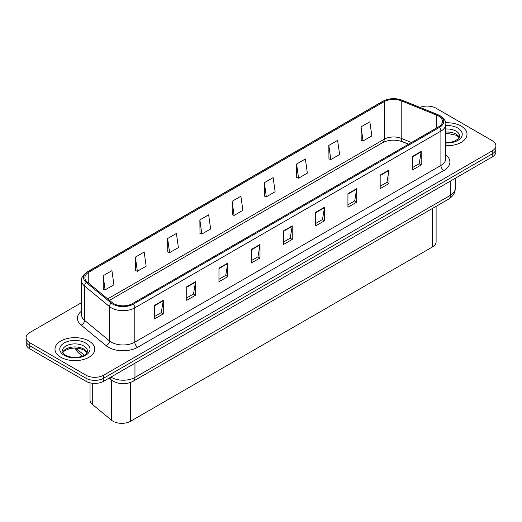 <?xml version="1.0" encoding="UTF-8"?>
<svg xmlns="http://www.w3.org/2000/svg" width="522" height="522" viewBox="0 0 522 522"><rect width="100%" height="100%" fill="white"/><g stroke="black" fill="none" stroke-linecap="round" stroke-linejoin="round"><path stroke-width="0.78" d="M408.511 144.216L401.77 141.488A16.58 9.572 0 0 0 400.289 140.953M436.105 206.36L436.105 241.869A12.437 7.177 180 0 1 432.457 246.945L130.572 421.241A12.437 7.177 180 0 1 111.597 420.282L92.283 404.354A12.437 7.177 180 0 1 90.032 400.237L90.032 382.854M461.187 126.122A19.895 11.484 0 0 0 445.612 122.787A19.895 11.484 0 0 1 461.187 126.122A19.895 11.484 0 0 1 467.014 134.239A19.895 11.484 0 0 0 461.187 126.122M88.949 341.029A19.895 11.484 0 0 0 67.266 338.537A19.895 11.484 0 0 0 54.986 349.153A19.895 11.484 0 0 0 60.813 357.276A19.895 11.484 0 0 0 82.496 359.762A19.895 11.484 0 0 0 94.776 349.153A19.895 11.484 0 0 0 88.949 341.029A19.895 11.484 0 0 0 67.266 338.537A19.895 11.484 0 0 0 54.986 349.153A19.895 11.484 0 0 0 60.813 357.276A19.895 11.484 0 0 0 82.496 359.762A19.895 11.484 0 0 0 94.776 349.153A19.895 11.484 0 0 0 88.949 341.029M438.558 116.034A13.265 7.66 180 0 1 442.447 121.45A13.265 7.66 180 0 1 438.558 126.866L132.444 303.595A13.265 7.66 180 0 1 112.197 302.577L87.285 282.03A13.265 7.66 180 0 1 84.89 277.639A13.265 7.66 180 0 1 88.773 272.223L384.218 101.646A13.265 7.66 180 0 1 401.209 100.792L436.79 115.173A13.265 7.66 180 0 1 438.558 116.034M439.472 115.506A14.551 8.398 0 0 0 437.527 114.566L401.947 100.185A14.551 8.398 0 0 0 383.311 101.124L87.866 271.701A14.551 8.398 0 0 0 86.234 282.461L111.147 303.001A14.551 8.398 0 0 0 133.358 304.124L439.472 127.388A14.551 8.398 0 0 0 439.472 115.506M81.569 302.643L29.741 332.566A12.437 7.177 0 0 0 26.1 337.643L26.1 343.737A12.437 7.177 0 0 0 29.741 348.813L86.019 381.301L86.019 378.261A12.437 7.177 0 0 0 103.604 378.261L492.259 153.873A12.437 7.177 0 0 0 495.9 148.796A12.437 7.177 0 0 1 492.259 153.873L103.604 378.261A12.437 7.177 0 0 1 86.019 378.261L29.741 345.766L86.019 378.261L86.019 375.214A12.437 7.177 0 0 0 103.604 375.214L492.259 150.825A12.437 7.177 0 0 0 495.9 145.749A12.437 7.177 0 0 0 492.259 140.672L435.981 108.184A12.437 7.177 0 0 0 419.988 107.408M26.1 340.69A12.437 7.177 0 0 0 29.741 345.766A12.437 7.177 0 0 1 26.1 340.69M154.486 305.39L154.486 318.929L163.282 313.852L163.282 300.313L154.486 305.39M154.486 316.528L161.259 312.619L163.242 300.763A3.315 1.912 -120 0 0 163.282 300.313M161.2 312.652L163.282 313.852M186.726 286.78L186.726 300.313L195.522 295.237L195.522 281.704L186.726 286.78M186.726 297.912L193.499 294.003L195.482 282.148A3.315 1.912 -120 0 0 195.522 281.704M193.44 294.036L195.522 295.237M218.966 268.164L218.966 281.704L227.762 276.627L227.762 263.088L218.966 268.164M218.966 279.296L225.739 275.388L227.729 263.538A3.315 1.912 -120 0 0 227.762 263.088M225.68 275.42L227.762 276.627M251.212 249.549L251.212 263.088L260.002 258.012L260.002 244.472L251.212 249.549M251.212 260.687L257.985 256.772L259.969 244.922A3.315 1.912 -120 0 0 260.002 244.472M257.92 256.811L260.002 258.012M412.419 156.476L412.419 170.015L421.208 164.939L421.208 151.4L412.419 156.476M412.419 167.614L419.192 163.706L421.176 151.85A3.315 1.912 -120 0 0 421.208 151.4M419.127 163.738L421.208 164.939M380.173 175.092L380.173 188.631L388.968 183.555L388.968 170.015L380.173 175.092M380.173 186.23L386.946 182.315L388.936 170.466A3.315 1.912 -120 0 0 388.968 170.015M386.887 182.354L388.968 183.555M347.933 193.708L347.933 207.241L356.728 202.164L356.728 188.631L347.933 193.708M347.933 204.839L354.706 200.931L356.689 189.081A3.315 1.912 -120 0 0 356.728 188.631M354.647 200.963L356.728 202.164M315.693 212.317L315.693 225.856L324.488 220.78L324.488 207.241L315.693 212.317M315.693 223.455L322.465 219.547L324.449 207.691A3.315 1.912 -120 0 0 324.488 207.241M322.407 219.579L324.488 220.78M283.453 230.933L283.453 244.472L292.242 239.396L292.242 225.856L283.453 230.933M283.453 242.071L290.225 238.162L292.209 226.307A3.315 1.912 -120 0 0 292.242 225.856M290.167 238.195L292.242 239.396M445.762 145.703A19.895 11.484 0 0 0 467.014 134.239A19.895 11.484 0 0 1 445.762 145.703M26.1 337.643A12.437 7.177 0 0 0 29.741 342.719L86.019 375.214M167.621 238.515L169.604 252.661L178.393 247.585L176.41 233.438L167.621 238.515L167.758 251.969M135.374 257.131L137.364 271.277L146.153 266.2L144.17 252.054L135.374 257.131L135.518 270.585M103.134 275.747L105.118 289.886L113.913 284.81L111.93 270.67L103.134 275.747L103.278 289.201M264.341 182.674L266.324 196.82L275.12 191.744L273.137 177.597L264.341 182.674L264.484 196.128M296.581 164.058L298.564 178.204L307.36 173.128L305.377 158.982L296.581 164.058L296.724 177.513M328.821 145.442L330.811 159.588L339.6 154.512L337.617 140.366L328.821 145.442L328.964 158.903M361.067 126.833L363.051 140.973L371.84 135.896L369.857 121.75L361.067 126.833L361.204 140.287M199.861 219.899L201.844 234.045L210.64 228.969L208.65 214.823L199.861 219.899L199.998 233.36M232.101 201.29L234.084 215.429L242.88 210.353L240.89 196.213L232.101 201.29L232.244 214.744M234.084 215.429L232.101 214.692M266.324 196.82L264.341 196.076M298.564 178.204L296.581 177.46M330.811 159.588L328.821 158.845M363.051 140.973L361.067 140.235M201.844 234.045L199.861 233.301M169.604 252.661L167.621 251.917M137.364 271.277L135.374 270.533M105.118 289.886L103.134 289.149M86.019 381.301A12.437 7.177 0 0 0 103.604 381.301L492.259 156.92A12.437 7.177 0 0 0 495.9 151.843L495.9 145.749M432.457 208.461L432.457 246.945M92.283 383.259L92.283 404.354M111.597 380.12L111.597 420.282M130.572 382.456L130.572 421.241M445.762 154.884A20.723 11.967 180 0 1 443.837 170.524L137.723 347.254A4.143 2.395 60 0 1 134.787 342.178L440.907 165.448A16.58 9.572 0 0 0 445.762 158.675L445.762 124.36A16.58 9.572 180 0 1 440.907 131.126A4.143 2.395 -120 0 0 439.472 127.388M137.723 347.254A20.723 11.967 180 0 1 108.413 347.254A20.723 11.967 180 0 1 106.09 345.662L81.171 325.115A20.723 11.967 180 0 1 81.569 311.073M111.343 342.178A16.58 9.572 0 0 0 134.787 342.178L134.787 307.863A16.58 9.572 180 0 1 109.483 306.584L84.571 286.043A16.58 9.572 180 0 1 81.569 280.549L81.569 314.87A16.58 9.572 0 0 0 84.571 320.358L109.483 340.905A16.58 9.572 0 0 0 111.343 342.178M445.762 124.36C446.303 121.75 444.398 118.859 440.046 115.695L437.867 114.638A4.143 1.944 112 0 0 437.527 114.566M437.867 114.638L402.286 100.25C395.422 97.823 388.903 98.175 382.737 101.307A4.143 2.395 60 0 1 383.311 101.124M87.866 271.701A4.143 2.395 -120 0 0 87.285 271.884C82.933 275.055 81.027 277.945 81.569 280.549M86.234 282.461A4.143 2.773 129.5 0 0 84.571 286.043L84.571 320.358A4.143 2.773 -50.5 0 1 81.171 325.115M402.286 100.25A4.143 1.944 112 0 0 401.947 100.185M111.147 303.001A4.143 2.773 129.5 0 0 109.483 306.584L109.483 340.905A4.143 2.773 -50.5 0 1 106.09 345.662M133.358 304.124A4.143 2.395 60 0 1 134.787 307.863L440.907 131.126L440.907 165.448A4.143 2.395 60 0 0 443.837 170.524M103.604 375.214L103.604 381.301M492.259 150.825L492.259 156.92M29.741 342.719L29.741 348.813M88.773 272.223L88.773 283.257M436.79 115.173L436.79 127.883M401.209 100.792L401.209 138.356A13.265 7.66 0 0 0 384.218 139.217L107.702 298.865M411.466 142.506L401.209 138.356A7.458 3.497 -68 0 0 402.69 141.749C395.343 139.387 388.668 139.681 382.678 142.63L109.503 300.346M384.218 101.646L384.218 139.217A7.458 4.306 60 0 1 382.678 142.63M283.453 231.363L292.209 226.307M315.693 212.748L324.449 207.691M347.933 194.132L356.689 189.081M380.173 175.522L388.936 170.466M412.419 156.907L421.176 151.85M251.212 249.979L259.969 244.922M218.966 268.595L227.729 263.538M186.726 287.204L195.482 282.148M154.486 305.82L163.242 300.763M110.945 377.067A16.58 9.572 0 0 0 111.519 377.413A16.58 9.572 0 0 0 134.963 377.413L450.342 195.332A16.58 9.572 0 0 0 455.204 188.559C455.321 192.677 453.129 196.2 448.626 199.123L133.247 381.21A8.293 4.789 60 0 0 134.963 377.413L134.963 363.201M450.342 181.114L450.342 195.332A8.293 4.789 60 0 1 448.626 199.123M109.861 377.693A8.293 5.546 129.5 0 0 111.179 379.788L109.144 378.104M75.71 347.998A16.58 9.572 0 0 0 76.825 349.061L76.825 348.07M82.45 356.095L78.346 352.715A8.293 5.546 129.5 0 1 76.825 349.061L84.296 355.221M459.406 137.619A12.632 7.295 0 0 0 456.052 134.161A12.632 7.295 0 0 0 445.762 132.066M445.762 142.473L450.982 142.193L454.414 141.292L458.721 138.604L459.751 136.275A12.632 7.295 0 0 0 456.052 131.113A12.632 7.295 0 0 0 445.762 129.019M445.762 142.937A15.118 8.73 0 0 0 460.815 137.939A15.118 8.73 0 0 0 457.814 128.066A15.118 8.73 0 0 0 445.762 125.548M87.167 352.526A12.632 7.295 0 0 0 83.814 349.074A12.632 7.295 0 0 0 71.449 347.208A12.632 7.295 0 0 0 62.594 352.526M83.814 346.027A12.632 7.295 0 0 0 70.046 344.442A12.632 7.295 0 0 0 62.248 351.182C61.583 351.574 62.647 352.911 65.433 355.201C71.925 358.999 86.371 357.942 87.513 351.182A12.632 7.295 0 0 0 83.814 346.027M64.186 355.325A15.118 8.73 0 0 0 85.575 355.325A15.118 8.73 0 0 0 85.575 342.98A15.118 8.73 0 0 0 64.186 342.98A15.118 8.73 0 0 0 64.186 355.325M382.737 101.307L87.285 271.884M408.628 144.144L402.69 141.749M133.247 381.21C126.578 384.557 119.903 384.557 113.235 381.21L111.179 379.788M455.204 188.559L455.204 178.315M78.346 352.715L74.744 347.985M459.308 137.795L456.567 135.296L445.762 133.117M87.07 352.709L84.329 350.21L79.886 348.533L74.868 347.985L69.524 348.618L64.532 350.784L62.692 352.709"/></g></svg>
